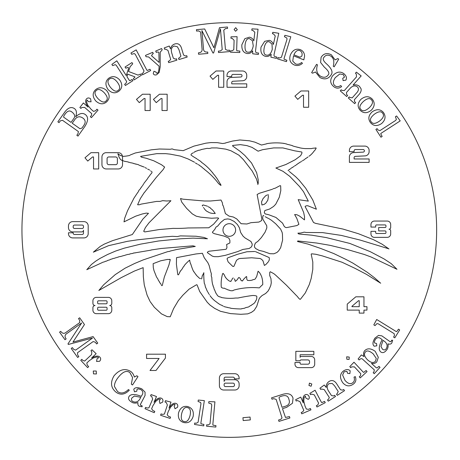 <?xml version="1.0" encoding="UTF-8"?>
<svg xmlns="http://www.w3.org/2000/svg" width="460" height="460" viewBox="0 0 460 460"><rect width="100%" height="100%" fill="white"/><g stroke="black" fill="none" stroke-linecap="round" stroke-linejoin="round"><path stroke-width="0.69" d="M223.761 87.273L223.761 70.984L216.045 70.984L210.042 76.124L212.83 79.379L217.632 75.267L218.615 75.267L218.615 87.273L223.761 87.273M246.744 87.273L246.744 83.841L231.736 83.841L231.736 82.535A1.288 1.288 0 0 1 232.955 81.253L242.667 80.764A4.289 4.289 0 0 0 246.744 76.487L246.744 75.267A4.289 4.289 0 0 0 242.454 70.984L231.305 70.984A4.289 4.289 0 0 0 227.021 75.267L227.021 76.555L231.736 76.555L231.736 75.699A1.288 1.288 0 0 1 233.024 74.411L240.741 74.411A1.288 1.288 0 0 1 242.023 75.699L242.023 75.716A1.288 1.288 0 0 1 240.804 77.004L231.092 77.487A4.289 4.289 0 0 0 227.021 81.771L227.021 87.273L246.744 87.273M308.66 107.26L308.66 90.971L300.943 90.971L294.94 96.111L297.729 99.371L302.525 95.254L303.514 95.254L303.514 107.26L308.66 107.26M369.115 162.392L369.115 158.964L354.114 158.964L354.114 157.659A1.288 1.288 0 0 1 355.333 156.371L365.044 155.888A4.289 4.289 0 0 0 369.115 151.605L369.115 150.391A4.289 4.289 0 0 0 364.832 146.102L353.683 146.102A4.289 4.289 0 0 0 349.399 150.391L349.399 151.673L354.114 151.673L354.114 150.817A1.288 1.288 0 0 1 355.396 149.529L363.118 149.529A1.288 1.288 0 0 1 364.4 150.817L364.4 150.84A1.288 1.288 0 0 1 363.181 152.122L353.47 152.605A4.289 4.289 0 0 0 349.399 156.889L349.399 162.392L369.115 162.392M363.958 313.11L363.958 310.109L366.959 310.109L366.959 306.682L363.958 306.682L363.958 296.821L355.81 296.821L347.237 304.106L347.237 310.109L359.237 310.109L359.237 313.11L363.958 313.11M351.952 306.682L351.952 306.291L358.553 300.679L359.237 300.679L359.237 306.682L351.952 306.682M92.92 303.376L92.92 300.805A3.427 3.427 0 0 1 96.353 297.373L108.75 297.396A3.427 3.427 0 0 1 111.786 300.805L111.786 303.376A2.145 2.145 0 0 1 109.641 305.52A2.145 2.145 0 0 1 111.786 307.665L111.786 310.235A3.427 3.427 0 0 1 108.353 313.662L96.353 313.662A3.427 3.427 0 0 1 92.92 310.235L92.92 307.665A2.145 2.145 0 0 1 95.065 305.52A2.145 2.145 0 0 1 92.92 303.376M98.492 300.805L106.214 300.805A0.857 0.857 0 0 1 107.071 301.662L107.071 302.945A0.857 0.857 0 0 1 106.214 303.807L98.492 303.807A0.857 0.857 0 0 1 97.635 302.945L97.635 301.662A0.857 0.857 0 0 1 98.492 300.805M98.492 310.235L106.214 310.235A0.857 0.857 0 0 0 107.071 309.379L107.071 308.091A0.857 0.857 0 0 0 106.214 307.234L98.492 307.234A0.857 0.857 0 0 0 97.635 308.091L97.635 309.379A0.857 0.857 0 0 0 98.492 310.235M375.676 231.351L370.961 231.351L370.961 233.921A3.427 3.427 0 0 0 374.394 237.354L387.257 237.354A3.427 3.427 0 0 0 390.684 233.921L390.684 230.92A1.713 1.713 0 0 0 388.97 229.206A1.713 1.713 0 0 0 390.684 227.493L390.684 224.492A3.427 3.427 0 0 0 387.257 221.059L374.394 221.059A3.427 3.427 0 0 0 370.961 224.492L370.961 227.062L375.676 227.062L375.676 225.779A0.857 0.857 0 0 1 376.533 224.917L385.112 224.917A0.857 0.857 0 0 1 385.969 225.779L385.969 226.636A0.857 0.857 0 0 1 385.112 227.493L378.678 227.493L378.678 230.92L385.112 230.92A0.857 0.857 0 0 1 385.969 231.777L385.969 232.639A0.857 0.857 0 0 1 385.112 233.496L376.533 233.496A0.857 0.857 0 0 1 375.676 232.639L375.676 231.351M294.981 364.199L294.981 362.486L300.127 362.486L300.127 363.342A0.857 0.857 0 0 0 300.984 364.199L307.843 364.199A1.713 1.713 0 0 0 309.557 362.486L309.557 361.629A1.713 1.713 0 0 0 307.843 359.91L300.984 359.91A0.857 0.857 0 0 0 300.127 360.772L295.837 360.772L295.837 351.336L313.846 351.336L313.846 354.769L300.127 354.769L300.127 357.339A0.857 0.857 0 0 1 300.984 356.483L311.27 356.483A3.427 3.427 0 0 1 314.703 359.91L314.703 364.199A3.427 3.427 0 0 1 311.27 367.632L298.408 367.632A3.427 3.427 0 0 1 294.981 364.199M219.408 385.721L219.408 378.005A4.289 4.289 0 0 1 223.698 373.716L234.847 373.716A4.289 4.289 0 0 1 239.131 378.005L239.131 378.862L234.416 378.862L234.416 378.436A1.288 1.288 0 0 0 233.128 377.148L225.411 377.148A1.288 1.288 0 0 0 224.123 378.436L224.123 381.432A1.713 1.713 0 0 1 225.843 379.718L234.847 379.718A4.289 4.289 0 0 1 239.131 384.008L239.131 385.721A4.289 4.289 0 0 1 234.847 390.011L223.698 390.011A4.289 4.289 0 0 1 219.408 385.721M225.411 386.578L233.128 386.578A1.288 1.288 0 0 0 234.416 385.296L234.416 384.433A1.288 1.288 0 0 0 233.128 383.151L225.411 383.151A1.288 1.288 0 0 0 224.123 384.433L224.123 385.296A1.288 1.288 0 0 0 225.411 386.578M165.439 358.047L165.439 354.188L146.573 354.188L146.573 358.472L159.114 358.472L150.006 370.478L156.009 370.478L165.439 358.047M88.193 225.912L88.193 233.628A4.289 4.289 0 0 1 83.904 237.918L72.76 237.918A4.289 4.289 0 0 1 68.471 233.628L68.471 232.771L73.186 232.771L73.186 233.203A1.288 1.288 0 0 0 74.474 234.485L82.19 234.485A1.288 1.288 0 0 0 83.478 233.203L83.478 230.201A1.713 1.713 0 0 1 81.759 231.915L72.76 231.915A4.289 4.289 0 0 1 68.471 227.625L68.471 225.912A4.289 4.289 0 0 1 72.76 221.622L83.904 221.622A4.289 4.289 0 0 1 88.193 225.912M82.19 225.055L74.474 225.055A1.288 1.288 0 0 0 73.186 226.343L73.186 227.2A1.288 1.288 0 0 0 74.474 228.482L82.19 228.482A1.288 1.288 0 0 0 83.478 227.2L83.478 226.343A1.288 1.288 0 0 0 82.19 225.055M98.687 168.958L98.687 152.668L90.971 152.668L84.968 157.814L87.757 161.069L92.558 156.958L93.541 156.958L93.541 168.958L98.687 168.958M101.948 164.674L101.948 156.958A4.289 4.289 0 0 1 106.231 152.668L118.237 152.668A4.289 4.289 0 0 1 122.527 156.958L122.527 164.674A4.289 4.289 0 0 1 118.237 168.958L106.231 168.958A4.289 4.289 0 0 1 101.948 164.674M107.088 162.955L107.088 158.671A1.713 1.713 0 0 1 108.807 156.958L115.667 156.958A1.713 1.713 0 0 1 117.38 158.671L117.38 162.955A1.713 1.713 0 0 1 115.667 164.674L108.807 164.674A1.713 1.713 0 0 1 107.088 162.955M150.19 110.526L150.19 94.237L142.474 94.237L136.47 99.383L139.259 102.637L144.06 98.526L145.044 98.526L145.044 110.526L150.19 110.526M167.164 110.526L167.164 94.237L159.447 94.237L153.445 99.383L156.239 102.637L161.034 98.526L162.023 98.526L162.023 110.526L167.164 110.526M436.649 230A207.351 207.351 0 0 0 125.626 50.427A207.351 207.351 0 0 0 125.626 409.572A207.351 207.351 0 0 0 436.649 230M57.868 121.825L65.17 111.521C68.333 107.582 71.426 106.605 74.451 108.589C76.573 110.135 76.987 112.873 75.704 116.794C79.333 113.373 82.507 112.596 85.209 114.465C88.406 116.777 88.372 120.652 85.117 126.074L78.004 136.102L76.837 135.274L77.993 133.647L78.395 131.554L62.462 120.261L60.312 120.853L59.035 122.653L57.868 121.825M71.053 122.406L73.594 118.818C75.4 116.535 74.888 114.316 72.053 112.148C69.684 110.026 67.246 110.843 64.751 114.592C63.474 116.334 63.307 117.334 64.245 117.582L71.053 122.406M72.22 123.234L79.965 128.725L81.932 128.093L83.68 125.626C85.916 122.521 85.6 119.962 82.714 117.955C79.764 116.052 77.199 116.489 75.032 119.266L72.22 123.234M79.867 107.49L83.381 102.954L88.107 107.117C85.514 103.437 84.973 100.694 86.491 98.888C87.693 97.669 89.073 97.658 90.632 98.854L91.051 101.821L88.343 101.602L87.222 100.136L86.888 100.263L86.537 101.844L87.785 105.231L90.971 109.158L93.495 111.383L95.571 110.768L96.962 109.192L98.032 110.135L91.413 117.651L90.338 116.708L91.356 115.552L91.793 113.695L84.646 107.404L81.776 107.49L80.943 108.433L79.867 107.49M95.364 89.89C98.969 86.865 102.712 87.084 106.588 90.545C109.986 94.685 110.015 98.446 106.685 101.832C103.276 104.69 99.653 104.42 95.812 101.016C92.46 96.899 92.31 93.19 95.364 89.89M96.105 90.666C94.185 92.42 94.823 95.088 98.026 98.67C101.545 102.143 104.196 102.925 105.984 101.016C108.157 99.205 107.542 96.416 104.15 92.655C100.786 89.309 98.101 88.648 96.105 90.666M108.6 78.338C112.464 75.653 116.173 76.21 119.721 80.005C122.728 84.439 122.417 88.188 118.795 91.258C115.144 93.794 111.556 93.196 108.037 89.459C105.075 85.054 105.265 81.351 108.6 78.338M109.267 79.177C107.197 80.753 107.594 83.467 110.457 87.32C113.649 91.097 116.219 92.115 118.168 90.384C120.497 88.768 120.14 85.939 117.104 81.886C114.051 78.252 111.441 77.349 109.267 79.177M111.883 64.411L116.805 60.829L126.241 75.543L128.415 68.977L128.472 67.666L127.684 67.424L125.804 68.235L125.034 67.028L131.957 62.589L132.733 63.796L130.105 66.74L128.559 71.495L138.063 75.095L140.587 74.054L141.358 75.262L134.13 79.896L133.36 78.689L135.004 77.05L134.682 76.751L127.696 74.163L126.966 76.676L129.162 80.103L129.818 80.707L132.152 79.465L132.928 80.667L125.396 85.497L124.626 84.289L125.844 83.507L126.678 81.529L116.265 65.285L115.201 64.67L112.654 65.619L111.883 64.411M136.166 49.875L146.728 69.949L147.24 70.489L150.012 69.27L150.673 70.541L142.445 74.871L141.778 73.606L143.163 72.875L144.032 70.978L135.28 54.332L134.274 53.561L131.618 54.291L130.951 53.021L136.166 49.875M145.492 55.401L152.731 52.325L153.295 53.642L152.657 53.912L151.518 55.718L159.102 62.433L158.89 52.676C158.78 51.945 157.906 51.848 156.256 52.377L155.698 51.06L161.621 48.541L162.184 49.858L160.201 52.198L160.183 66.947L159.177 72.444L156.647 74.761C155.026 75.273 153.893 74.894 153.249 73.634L153.962 71.242L156.084 72.082L156.227 72.95L156.946 73.082C158.24 73.364 158.964 71.081 159.12 66.228L148.614 56.948L146.05 56.718L145.492 55.401M164.231 47.92L169.268 46.029L170.499 48.875C171.12 46.293 172.621 44.643 175.013 43.918C178.008 43.125 180.136 44.425 181.389 47.811L183.58 55.062L185.575 56.051L186.76 55.694L187.174 57.063L178.957 59.547L178.543 58.178L179.291 57.948L180.906 56.114L178.957 49.657L177.37 46.753L174.19 46.04C171.683 47.018 170.833 49.214 171.637 52.63L173.305 58.161L175.312 59.15L176.485 58.8L176.899 60.168L168.682 62.646L168.268 61.278L169.332 60.956L170.689 59.409L167.963 50.376L165.376 49.07L164.645 49.295L164.231 47.92M196.449 29.664L204.677 28.957L213.923 47.788L219.477 27.686L227.458 26.996L227.579 28.422L225.486 28.601L223.778 30.164L225.429 49.352L227.47 50.336L229.448 50.163L229.574 51.589L218.523 52.543L218.402 51.117L220.409 50.945L222.22 49.622L220.443 28.917L213.63 52.963L212.951 53.021L201.911 30.578L203.441 48.34C203.441 51.117 204.861 52.348 207.707 52.037L207.828 53.463L198.565 54.257L198.438 52.831C201.238 52.595 202.434 51.227 202.038 48.737L200.6 32.027L198.559 30.918L196.57 31.09L196.449 29.664M235.71 27.686L237.32 29.67L235.6 31.263L234.1 29.549L235.71 27.686M231 36.84L237.09 36.679L236.653 49.898L236.814 50.772L239.838 51.089L239.786 52.52L230.494 52.216L230.54 50.784L232.168 50.836L233.801 49.645L234.105 40.296L232.116 38.306L230.949 38.272L231 36.84M251.965 28.859L258.048 29.198L255.599 50.416C255.369 52.026 255.933 52.848 257.289 52.883L258.537 53.026L258.376 54.447L252.689 53.791L252.672 50.818C251.143 52.9 249.308 53.797 247.164 53.515C243.386 52.814 241.615 49.898 241.845 44.758L244.869 38.657L249.377 37.203C251.321 37.461 252.804 38.686 253.822 40.865L254.817 32.24L252.868 30.4L251.798 30.279L251.965 28.859M249.602 38.669C247.181 38.226 245.674 40.285 245.082 44.838C244.697 49.737 245.68 52.181 248.015 52.17C250.689 52.492 252.431 50.381 253.247 45.845L252.436 40.687L249.602 38.669M272.763 32.309L278.777 33.281L274.137 54.125C273.74 55.706 274.217 56.58 275.557 56.752L276.788 57.029L276.477 58.42L270.888 57.178L271.181 54.222C269.445 56.131 267.524 56.833 265.42 56.327C261.74 55.24 260.279 52.158 261.044 47.069L264.69 41.314L269.318 40.336C271.227 40.796 272.573 42.165 273.361 44.442L275.247 35.966L273.499 33.937L272.452 33.701L272.763 32.309M269.393 41.82C267.03 41.13 265.316 43.016 264.253 47.483C263.361 52.319 264.086 54.849 266.409 55.079C269.031 55.677 270.986 53.762 272.268 49.335L272.004 44.12L269.393 41.82M290.789 36.771L284.067 58.431L284.044 59.173L286.867 60.277L286.442 61.64L277.558 58.886L277.984 57.517L279.479 57.983L281.434 57.253L287.011 39.295L286.85 38.042L284.452 36.679L284.878 35.311L290.789 36.771M303.824 59.869L293.503 55.815L292.744 61.105L295.487 63.9C297.476 64.682 299.535 64.204 301.656 62.474L302.45 63.371C299.845 65.544 297.12 66.073 294.273 64.958C290.174 63.026 288.886 59.668 290.409 54.878C292.658 50.065 295.941 48.311 300.259 49.628C303.036 50.801 304.474 52.98 304.583 56.172L303.824 59.869M293.894 54.815L300.006 57.218L301.823 56.154C302.542 53.567 301.898 51.727 299.891 50.634C297.562 49.766 295.567 51.158 293.894 54.815M335.127 59.909L337.795 58.575L338.721 59.121L334.178 66.826L333.253 66.28C334.552 61.197 333.615 57.741 330.441 55.901C327.675 54.596 325.53 55.056 324.018 57.287C322.391 58.834 323.334 61.117 326.836 64.135C331.85 68.781 333.212 72.461 330.93 75.164C328.239 79.068 324.599 79.873 320.005 77.573L315.451 71.984L312.57 73.192L311.644 72.645L316.549 64.325L317.475 64.871C315.801 70.058 316.894 73.882 320.747 76.349C323.961 77.895 326.404 77.464 328.084 75.055C329.854 73.491 328.584 70.84 324.266 67.091L320.603 62.479L321.103 57.304C323.65 53.463 327.06 52.618 331.332 54.769L335.127 59.909M340.762 85.543L341.625 86.566C339.054 88.556 336.519 88.653 334.029 86.848C330.234 83.846 329.693 80.281 332.396 76.136C336.174 71.835 339.963 70.984 343.764 73.577C346.386 75.837 347.081 78.022 345.845 80.138L343.103 80.609L342.74 78.326L344.477 77.148L343.286 74.56L339.785 73.979L335.305 77.608C332.775 81.397 332.735 84.163 335.173 85.911C336.737 87.043 338.6 86.917 340.762 85.543M356.391 72.151L361.175 75.923L353.102 85.008C355.712 84.519 357.822 84.956 359.415 86.325L361.019 88.705C361.485 90.361 360.899 92.201 359.26 94.237L354.349 99.762L354.625 101.689L355.655 102.603L354.7 103.672L348.283 97.968L349.232 96.899L349.882 97.48L352.21 97.853L357.15 92.299C358.783 90.2 358.852 88.395 357.357 86.888C355.252 85.33 352.992 85.646 350.577 87.843L346.483 92.454L346.598 94.559L347.628 95.473L346.679 96.542L340.262 90.838L341.211 89.769L341.883 90.367L344.333 90.562L356.5 76.872L356.276 73.962L355.436 73.221L356.391 72.151M372.18 99.026C375.124 102.695 374.831 106.432 371.289 110.233C367.08 113.545 363.32 113.493 360.002 110.095C357.213 106.628 357.564 103.011 361.048 99.239C365.234 95.979 368.943 95.904 372.18 99.026M371.387 99.751C369.673 97.796 366.994 98.377 363.348 101.505C359.8 104.949 358.967 107.582 360.83 109.411C362.601 111.619 365.401 111.067 369.23 107.755C372.646 104.454 373.365 101.787 371.387 99.751M383.456 112.504C386.055 116.42 385.422 120.117 381.553 123.585C377.062 126.5 373.319 126.109 370.323 122.423C367.862 118.72 368.535 115.149 372.347 111.705C376.809 108.836 380.512 109.1 383.456 112.504M382.599 113.154C381.07 111.05 378.35 111.389 374.434 114.166C370.593 117.283 369.518 119.83 371.214 121.82C372.772 124.177 375.613 123.878 379.73 120.928C383.427 117.955 384.382 115.362 382.599 113.154M400.217 120.888L381.185 133.227L380.696 133.785L382.156 136.436L380.955 137.212L375.895 129.409L377.096 128.627L377.947 129.944L379.92 130.634L395.692 120.405L396.376 119.335L395.404 116.759L396.606 115.977L400.217 120.888M79.66 317.791L84.462 324.513L72.968 342.067L93.098 336.599L97.756 343.12L96.588 343.948L95.37 342.24L93.156 341.567L77.487 352.762L77.677 355.016L78.832 356.638L77.671 357.466L71.225 348.444L72.387 347.61L73.56 349.255L75.618 350.141L92.529 338.06L68.367 344.448L67.971 343.896L81.656 322.96L67.148 333.327C64.762 334.742 64.429 336.593 66.148 338.882L64.981 339.71L59.576 332.143L60.743 331.315C62.37 333.598 64.158 333.931 66.096 332.321L79.747 322.569L79.655 320.252L78.499 318.625L79.66 317.791M91.977 349.778L96.157 353.705L91.569 358.018C95.479 355.781 98.256 355.499 99.918 357.178C101.016 358.495 100.895 359.869 99.561 361.307L96.565 361.445L97.037 358.771L98.601 357.788L98.509 357.449L96.968 356.954L93.478 357.874L89.269 360.674L86.819 362.974L87.233 365.102L88.671 366.631L87.63 367.615L80.77 360.318L81.811 359.335L82.863 360.456L84.674 361.065L91.609 354.545L91.799 351.676L90.936 350.761L91.977 349.778M96.226 371.024L96.393 373.963L93.518 373.882L93.265 371.024L96.226 371.024M134.383 377.033L136.81 375.762L137.983 376.585L132.509 384.985L131.341 384.163L132.566 377.556L129.944 372.68C126.523 369.897 122.343 371.829 117.398 378.482C115.328 381.432 114.35 384.106 114.459 386.515L117.524 391.5C120.859 393.961 124.493 393.306 128.426 389.551L129.3 390.166C124.982 394.617 120.618 395.335 116.207 392.322C110.848 388.027 110.107 382.542 113.994 375.866C119.404 369.524 124.924 368.017 130.548 371.358C132.29 372.462 133.572 374.354 134.383 377.033M142.054 405.731L142.157 406.778L139.391 406.312C138.115 405.737 137.643 404.512 137.971 402.638C135.32 403.391 133.222 403.213 131.681 402.103C128.811 400.424 127.914 398.573 128.995 396.543C130.778 393.909 134.883 393.846 141.323 396.365L142.462 394.277C143.301 392.426 142.721 390.839 140.708 389.505L138.149 388.827L137.04 389.281L136.769 391.264L134.498 391.822L133.768 389.292C135.102 387.268 137.799 387.136 141.852 388.907L145.061 392.121L145.067 395.473L140.306 404.627L140.875 405.49L142.054 405.731M140.806 397.302L134.36 396.054L131.893 397.957C131.094 399.458 131.405 400.643 132.831 401.505C135.539 402.707 137.827 401.994 139.69 399.355L140.806 397.302M151.098 394.588L156.498 396.52L154.008 402.304C156.699 398.699 159.137 397.331 161.328 398.21C162.857 398.975 163.3 400.286 162.65 402.138L159.953 403.46L159.321 400.815L160.367 399.291L160.143 399.015L158.533 399.176L155.704 401.413L152.956 405.657L151.627 408.744L152.852 410.533L154.784 411.361L154.221 412.678L145.021 408.716L145.584 407.405L146.999 408.008L148.896 407.853L152.662 399.102L151.691 396.399L150.535 395.899L151.098 394.588M165.451 400.666L170.993 402.132L169.01 408.106C171.384 404.282 173.696 402.718 175.956 403.403C177.543 404.035 178.095 405.306 177.606 407.203L175.03 408.75L174.179 406.168L175.087 404.564L174.84 404.311L173.253 404.604L170.62 407.071L168.245 411.539L167.187 414.73L168.561 416.403L170.556 417.065L170.108 418.422L160.603 415.265L161.052 413.908L162.512 414.391L164.392 414.069L167.394 405.036L166.192 402.425L164.996 402.028L165.451 400.666M187.594 406.519C192.096 407.888 193.953 411.142 193.177 416.283C191.561 421.383 188.427 423.464 183.77 422.527C179.515 421.233 177.761 418.048 178.52 412.965C180.136 407.911 183.16 405.766 187.594 406.519M187.346 407.566C184.828 406.91 182.942 408.905 181.689 413.54C180.705 418.387 181.499 421.038 184.069 421.492C186.777 422.32 188.778 420.285 190.078 415.391C191.038 410.74 190.13 408.135 187.346 407.566M204.343 400.625L200.876 423.039L200.968 423.775L203.918 424.453L203.699 425.868L194.505 424.442L194.724 423.027L196.27 423.269L198.099 422.263L200.974 403.679L200.629 402.46L198.059 401.465L198.277 400.05L204.343 400.625M214.923 401.839L212.842 424.425L212.98 425.155L215.964 425.649L215.832 427.07L206.574 426.219L206.701 424.793L208.265 424.936L210.024 423.821L211.749 405.099L211.33 403.897L208.702 403.063L208.834 401.637L214.923 401.839M242.932 417.714L250.056 417.059L250.32 419.911L243.196 420.566L242.932 417.714M271.555 397.854L282.952 394.26C288.357 392.851 291.72 394.162 293.043 398.193L292.479 403.23L286.637 407.353L282.469 408.67L285.47 417.45L289.466 416.587L289.898 417.956L278.978 421.394L278.553 420.032L280.818 419.319L282.02 417.944L276.161 399.378L273.723 398.671L271.986 399.222L271.555 397.854M282.037 407.301L284.981 406.375C288.857 405.283 290.174 402.971 288.938 399.441C288.138 395.813 285.597 394.76 281.325 396.273C279.335 396.825 278.656 397.595 279.289 398.59L282.037 407.301M295.642 399.711L300.754 397.106L303.261 402.879C302.473 398.446 303.151 395.732 305.291 394.737C306.9 394.151 308.154 394.726 309.057 396.468C309.597 397.86 309.304 398.82 308.177 399.337L305.814 397.986L305.423 396.186L304.083 397.44L303.767 401.034L304.98 405.944L306.325 409.026L308.464 409.354L310.391 408.514L310.96 409.831L301.777 413.822L301.202 412.511L302.617 411.895L303.801 410.4L300.006 401.666L297.373 400.522L296.217 401.028L295.642 399.711M309.43 383.088L311.811 384.014L311.098 386.25L308.953 385.503L309.43 383.088M309.856 393.375L315.071 390.229L321.218 401.936L321.793 402.621L324.576 401.402L325.243 402.667L317.009 406.991L316.342 405.726L317.785 404.967L318.613 403.127L314.26 394.841L311.552 394.099L310.517 394.64L309.856 393.375M319.93 388.234L324.248 385.02L326.215 387.418C326.1 384.761 327.089 382.76 329.182 381.409C331.844 379.816 334.247 380.472 336.392 383.387L340.498 389.752L342.688 390.149L343.729 389.476L344.505 390.678L337.289 395.335L336.513 394.134L337.168 393.708L338.221 391.494L334.564 385.831L332.235 383.479L328.98 383.669C326.841 385.302 326.629 387.648 328.342 390.712L331.482 395.565L333.684 395.962L334.713 395.295L335.49 396.503L328.273 401.154L327.497 399.953L328.428 399.355L329.308 397.486L324.197 389.557L321.35 389.022L320.706 389.436L319.93 388.234M354.027 377.16L355.247 376.596C356.483 379.609 355.896 382.076 353.493 383.997C349.594 386.854 346.012 386.429 342.734 382.72C339.595 377.936 339.779 374.06 343.292 371.088C346.167 369.156 348.461 369.07 350.169 370.823L349.893 373.589L347.599 373.33L346.926 371.346L344.109 371.801L342.619 375.026L344.931 380.305C347.909 383.755 350.566 384.531 352.895 382.639C354.401 381.438 354.781 379.609 354.027 377.16M346.679 356.799L349.221 357.075L349.123 359.415L346.851 359.254L346.679 356.799M349.778 366.614L353.993 362.216L362.992 371.904L363.722 372.416L366.091 370.513L367.063 371.559L360.249 377.89L359.272 376.843L360.467 375.734L360.784 373.738L354.418 366.879L351.607 366.873L350.756 367.666L349.778 366.614M361.341 354.919L363.958 356.569C363.222 353.912 363.526 351.888 364.878 350.503C367.557 348.042 371.001 348.318 375.216 351.342L378.315 357.316L376.786 361.87C375.452 363.331 373.669 363.837 371.444 363.388L376.084 367.62L377.004 367.971L378.971 366.378L380.029 367.339L374.244 373.687L373.186 372.726L373.963 371.87L374.308 369.869L362.647 359.248C361.755 358.265 360.594 358.501 359.174 359.956L358.116 358.99L361.341 354.919M365.401 352.055C363.653 354.033 364.412 356.667 367.678 359.961C371.03 362.854 373.618 363.273 375.446 361.221L376.274 358.403L373.181 353.843C369.449 350.756 366.856 350.158 365.401 352.055M391.604 340.228L392.656 340.268L391.816 342.947C391.075 344.132 389.798 344.436 387.987 343.856C388.372 346.587 387.912 348.64 386.601 350.02C384.554 352.636 382.593 353.268 380.73 351.923C378.361 349.807 378.856 345.724 382.22 339.687L380.311 338.278C378.591 337.191 376.935 337.554 375.348 339.365L374.325 341.809L374.624 342.976L376.55 343.511L376.797 345.834L374.193 346.213C372.364 344.615 372.606 341.929 374.906 338.157L378.528 335.409L381.846 335.857L390.275 341.809L391.207 341.366L391.604 340.228M383.082 340.325L380.972 346.541L382.524 349.249C383.904 350.238 385.118 350.094 386.17 348.801C387.728 346.276 387.326 343.913 384.962 341.711L383.082 340.325M376.7 319.493L395.991 331.418L396.704 331.625L398.475 329.17L399.694 329.923L394.801 337.835L393.582 337.082L394.404 335.748L394.191 333.672L378.2 323.782L376.941 323.627L375.021 325.605L373.808 324.852L376.7 319.493M283.952 143.393A56.982 56.982 0 0 0 266.714 143.669M283.952 143.531L285.045 143.531M285.459 143.802L286.551 143.94M292.301 145.584A119.64 119.64 0 0 0 286.827 144.216M297.775 147.361L299.006 147.499M314.876 148.045L315.974 147.907M316.106 148.045L316.106 148.459M314.329 150.92A8.924 8.924 0 0 0 315.974 148.459M305.572 158.585A14.381 14.381 0 0 0 308.033 156.94M305.572 158.717L305.026 158.993M302.697 160.5A4.548 4.548 0 0 0 304.612 159.401M302.151 161.046L301.743 161.184M301.197 161.73A5.704 5.704 0 0 0 299.414 162.685M299.276 162.823L298.868 162.961M298.868 163.099A38.726 38.726 0 0 0 296.953 164.329M296.953 164.467L296.407 164.737M295.993 165.151L295.038 165.698M294.9 165.836L294.486 165.974M293.94 166.52A3.174 3.174 0 0 0 292.571 167.474M292.433 167.474A10.028 10.028 0 0 0 290.795 168.435M289.702 169.257A2.605 2.605 0 0 0 290.386 168.981M289.564 169.257L289.018 169.941M288.742 170.079L288.334 170.211M288.196 170.349L288.196 170.758M133.026 253.408A20.826 20.826 0 0 0 129.875 253.954M127.276 254.501A15.191 15.191 0 0 0 129.875 254.092M126.868 254.777L125.77 254.915M123.033 255.737A14.783 14.783 0 0 0 125.361 255.185M122.9 255.869L121.664 256.145M121.256 256.421L120.572 256.421M120.434 256.553A6.095 6.095 0 0 0 118.111 257.105M117.973 257.238L116.88 257.376M116.466 257.652L115.236 257.922M110.308 259.566L109.9 259.704M109.486 259.975A13.852 13.852 0 0 0 107.439 260.527M107.439 260.659L107.025 260.797M105.656 261.211A2.944 2.944 0 0 0 106.616 261.073M105.656 261.343L104.972 261.481M137.948 192.378L138.086 191.969M139.731 189.508A3.197 3.197 0 0 0 138.5 191.561M140.139 189.094L140.547 188.41M140.547 188.278A18.843 18.843 0 0 0 141.784 186.633M141.916 186.633L142.054 186.225M142.468 185.673L143.152 184.719M143.284 184.581L143.422 184.172M143.836 183.62L143.968 183.212M144.106 183.074L144.791 182.252M145.067 181.844A48.875 48.875 0 0 0 147.804 178.284M151.909 171.718L151.495 171.58M150.949 171.034L150.541 170.896M149.58 170.073A3.898 3.898 0 0 0 148.212 169.395M148.074 169.257L147.666 169.119M145.613 167.888A4.134 4.134 0 0 0 146.705 168.297M145.475 167.75L145.067 167.612M144.244 167.066A12.133 12.133 0 0 0 142.468 166.52M141.099 165.974A16.433 16.433 0 0 0 142.468 166.382M141.099 165.836A13.271 13.271 0 0 0 139.863 165.56M139.455 165.289L139.046 165.151M138.77 164.875A10.839 10.839 0 0 0 136.171 164.191M136.171 164.053L135.349 164.053M135.349 163.921A7.435 7.435 0 0 0 133.843 163.645M133.843 163.507A16.238 16.238 0 0 0 130.151 162.685M129.737 162.414L128.645 162.276M128.645 162.138A18.917 18.917 0 0 0 125.223 161.454M125.085 161.316L123.855 161.184M119.479 157.763A4.686 4.686 0 0 0 123.447 160.77M119.341 157.625L119.065 157.078M118.933 156.94A25.748 25.748 0 0 0 118.111 154.203M117.835 154.065L117.835 153.795A2.605 2.605 0 0 1 119.479 155.026A8.498 8.498 0 0 1 121.118 155.71M121.118 155.848L121.802 155.848M122.624 156.394A39.18 39.18 0 0 0 129.743 155.434M257.818 183.758L256.548 179.153L252.206 171.034L243.311 159.539L238.907 155.169L230.995 150.782L225.797 149.143L216.769 147.907L211.565 147.907A7.866 7.866 0 0 1 207.19 148.321A304.244 304.244 0 0 1 201.169 149.552M198.018 150.374A11.638 11.638 0 0 0 201.169 149.69M195.966 151.19A12.127 12.127 0 0 0 197.748 150.644M195.833 151.328L195.419 151.466M195.419 151.605L194.597 151.875M194.465 152.151L194.051 152.289M193.367 152.835A5.244 5.244 0 0 0 191.314 154.065M191.044 154.48L191.044 155.026M191.176 155.164L191.86 155.572M196.518 158.717L196.926 158.855M197.472 159.269L198.433 159.948M201.44 162.138A10.655 10.655 0 0 0 198.841 160.224M211.98 171.994L212.664 172.81M199.387 165.289A10.511 10.511 0 0 0 201.169 166.52A38.479 38.479 0 0 0 204.591 169.395M199.387 165.151L198.979 165.013M203.492 207.431L203.63 207.845M204.177 208.391A7.958 7.958 0 0 0 208.144 211.945M209.105 212.497L208.966 212.359A2.605 2.605 0 0 0 208.282 212.083M209.651 212.767A15.008 15.008 0 0 0 215.263 213.452L214.032 211.813A11.649 11.649 0 0 0 210.743 208.529A2.806 2.806 0 0 0 208.966 207.161M208.696 206.885L208.144 206.747M267.668 218.103L267.26 217.971M267.26 217.833A26.778 26.778 0 0 0 265.207 216.735M263.839 215.78L263.425 215.504M179.411 272.976L179.549 272.567M179.688 272.567L179.958 271.745M180.234 271.607L180.366 270.923M180.642 270.785A12.943 12.943 0 0 0 183.241 266.955L183.655 266.679M190.63 263.942A14.519 14.519 0 0 1 189.675 260.113A47.282 47.282 0 0 0 185.156 264.494A9.947 9.947 0 0 0 183.787 266.547M193.505 271.061L193.643 271.607M193.781 271.607L194.189 272.015M194.189 272.153L194.327 272.567M194.735 272.837A10.517 10.517 0 0 0 195.966 274.62M196.104 274.62A2.605 2.605 0 0 0 196.38 275.304L199.525 278.311M199.939 278.45L200.617 278.587M201.44 278.858L201.716 278.858A24.834 24.834 0 0 1 202.4 275.436M202.538 275.436L202.67 275.028M202.946 274.62L203.084 274.206M203.222 274.068A3.398 3.398 0 0 0 203.768 272.7L203.906 273.252M203.768 273.384A80.983 80.983 0 0 0 204.315 283.51M205.137 285.976A6.308 6.308 0 0 0 204.591 283.786M205.275 286.114L205.407 287.207M207.46 291.45L207.736 291.996M208.144 292.543L208.282 292.951M208.42 292.951L208.696 293.773M209.242 294.32L209.38 294.733M210.065 295.688A24.437 24.437 0 0 0 217.039 302.392L217.315 302.806M218.954 303.899A2.34 2.34 0 0 0 217.724 303.077M219.092 304.037L220.19 304.583M222.513 305.681A9.953 9.953 0 0 0 220.599 304.859M222.651 305.814L223.198 306.09M223.882 306.498A18.728 18.728 0 0 0 227.303 307.32M230.724 308.28A109.992 109.992 0 0 0 236.883 308.827L240.442 308.965M240.574 308.965L241.672 308.827M248.377 307.05A21.085 21.085 0 0 0 245.094 307.866M248.785 306.774L249.331 306.498M251.114 305.543A2.973 2.973 0 0 0 249.469 306.366M251.246 305.267L253.713 303.629A4.997 4.997 0 0 0 255.352 301.576M255.49 301.438L255.766 300.754M256.312 295.964A10.643 10.643 0 0 0 252.068 295.556A195.448 195.448 0 0 0 237.975 298.017L235.652 298.017A45.097 45.097 0 0 1 221.283 297.471M221.283 297.332A6.808 6.808 0 0 0 219.23 296.786M216.769 294.187A3.72 3.72 0 0 0 219.23 296.648M215.947 292.951A3.686 3.686 0 0 0 216.355 293.911M214.578 289.806A126.787 126.787 0 0 0 215.809 292.951M214.44 289.806L214.302 289.397M214.032 288.983A3.795 3.795 0 0 0 213.48 286.931M213.21 285.976A2.944 2.944 0 0 0 213.348 286.931M213.072 285.838L212.934 285.016M211.427 274.068A4.261 4.261 0 0 0 211.841 277.489A27.623 27.623 0 0 0 212.796 285.016M211.295 273.936L211.157 272.837M156.831 277.489L157.515 278.45M157.653 278.587L157.791 278.996M158.067 279.41A3.433 3.433 0 0 0 159.022 281.186M159.16 281.186A4.715 4.715 0 0 0 160.114 283.101M160.252 283.101L160.799 283.923M160.937 284.061L161.075 284.47M254.805 279.272L254.121 279.41M253.983 279.542L252.891 279.68M247.555 280.364A10.534 10.534 0 0 0 252.615 279.956M247.417 280.364L247.279 279.956M241.672 280.778L242.357 281.048L242.489 280.64A4.008 4.008 0 0 0 243.725 279.134L246.324 276.535L246.732 276.805A12.408 12.408 0 0 0 246.87 279.542M240.85 279.956L240.988 280.364A2.605 2.605 0 0 0 241.672 280.64M240.574 279.542A2.697 2.697 0 0 0 238.935 277.489M238.797 277.489L238.389 278.041M234.83 279.542A8.085 8.085 0 0 0 235.238 281.325A7.268 7.268 0 0 0 238.251 278.041M234.692 279.542A2.605 2.605 0 0 0 234.416 278.858M233.323 278.041L232.777 278.173M232.363 278.587L231.955 279.818M231.409 280.226A9.959 9.959 0 0 0 230.995 281.325M230.862 281.457A13.259 13.259 0 0 0 229.632 281.186M229.218 280.911L228.396 280.364M225.659 277.489A10.465 10.465 0 0 0 228.125 280.094M224.158 274.62A42.993 42.993 0 0 0 225.526 277.489M224.02 274.62L223.198 273.384L222.789 273.522M222.651 273.66A36.633 36.633 0 0 0 221.283 287.207A3.456 3.456 0 0 0 224.428 288.167M224.428 288.299L224.842 288.437M227.849 289.806A20.798 20.798 0 0 0 225.25 288.713M227.987 289.944L229.08 290.082M229.218 290.22A6.158 6.158 0 0 0 233.047 290.628M233.047 290.49L233.461 290.352M261.51 276.259A23.799 23.799 0 0 1 262.74 284.608A27.128 27.128 0 0 0 259.733 287.483M261.24 275.851L260.826 274.752M260.693 274.62L260.279 273.798M260.009 273.522A2.34 2.34 0 0 0 259.187 272.291M305.296 187.726L299.144 180.199L295.584 176.646L289.26 171.43M216.631 177.876L220.869 184.857L221.007 185.403L220.208 184.989L218.822 183.758M257.818 184.581L258.227 183.212L258.227 179.791L256.651 172.724L251.511 162.938L244.823 155.44L240.149 151.363L232.639 145.992L232.639 145.446L240.373 144.635L246.899 145.613L252.022 147.373L258.089 151.19L262.608 149.69L273.688 147.907L282.86 147.907L294.774 150.84L301.743 152.013L302.013 152.973L300.627 155.716L295.222 159.718L285.867 164.519L275.879 168.026L282.992 171.31L289.702 176.283L299.512 186.507L303.519 191.693L308.309 201.135L298.183 199.634L303.657 212.474L304.543 216.746L304.48 219.886L299.552 216.05L296.855 214.722L294.624 214.55L296.815 218.379L298.902 224.319L296.849 225.572L286.407 227.637L285.183 227.274L284.09 226.176L282.584 223.169L275.96 217.471L269.071 214.855L265.058 213.854L264.293 212.48L264.851 210.53L269.646 209.012L273.562 206.459L275.73 204.228L279.3 197.259L280.807 190.601L280.669 185.811L279.985 185.673L275.333 188.14L273.004 188.824M202.538 206.063L202.262 205.378L203.222 204.97L207.46 206.201M255.219 278.996L256.72 276.408L258.089 271.199L259.049 272.153M151.087 250.125L134.941 252.862M134.941 253A2.605 2.605 0 0 0 133.026 253.27M259.325 287.891A70.857 70.857 0 0 0 233.87 290.082M216.493 177.876A29.492 29.492 0 0 0 213.072 173.495A2.605 2.605 0 0 1 212.796 172.81M211.841 171.856A50.117 50.117 0 0 0 201.44 162.276M218.684 183.758A70.581 70.581 0 0 0 204.591 169.527M198.57 164.737L198.156 164.605M195.419 162.961L197.42 164.128M192.274 155.98A94.57 94.57 0 0 0 196.518 158.585M144.382 192.378L140.352 198.559L137.615 204.746L139.34 204.769L141.22 204.102L156.561 201.411L159.982 201.411L162.714 200.652L166.687 201.003L170.924 200.727L149.034 222.755L145.423 227.533L143.692 231.305L144.791 231.926L159.298 229.54L173.115 228.367A139.305 139.305 0 0 0 188.169 227.959L208.771 227.78L213.63 224.152L218.684 218.241L217.517 217.89L211.565 218.241L200.617 217.149L196.242 216.189L192.274 213.865L186.587 208.317L181.734 202.095L180.504 198.536L182.93 199.174L204.234 200.997L210.473 201.003L221.007 200.042L222.37 202.745L222.651 204.97L223.336 206.063L225.388 213.589L229.091 216.137L233.323 217.011L236.745 218.925L241.12 223.715L246.87 223.991L250.964 222.68L258.911 222.071L261.648 220.57L261.786 218.655L257.123 194.505L259.29 193.298L272.458 189.232M266.714 143.802L261.51 145.038L254.943 142.163L249.469 140.794L239.89 139.972L232.518 141.059L225.388 142.985M110.308 259.428A92.109 92.109 0 0 0 112.637 258.744M112.907 258.474A4.997 4.997 0 0 0 114.96 258.06M255.49 251.631L268.767 257.376L269.313 257.79L269.313 259.842L268.767 261.073M280.945 229.873L282.101 232.3L282.452 234.215L282.584 240.137L280.657 247.681L278.697 250.769L276.903 252.5L273.855 253.793L269.945 253.713L263.292 251.355L259.049 250.378L255.777 248.613L254.667 247.388L254.397 245.611L255.352 243.144L257.962 241.253L261.366 237.584L265.069 232.196L266.829 227.89L266.754 225.745L262.838 219.196L262.648 217.137L263.017 215.642M268.214 218.241L271.498 220.294L275.758 223.842L280.807 229.327M207.19 291.036A118.318 118.318 0 0 0 205.545 287.207M150.811 174.047A2.731 2.731 0 0 0 152.041 172.126M147.942 177.876A38.071 38.071 0 0 0 150.673 174.179M144.52 192.378L156.245 177.433L163.122 169.619L164.634 167.066L161.414 164.68L153.749 160.787L146.378 158.292L141.479 157.165L140.547 156.394L156.699 153.657L165.727 153.657L170.108 154.129L180.504 156.118L188.169 158.993L194.534 162.23M225.388 143.117L222.651 143.531L217.304 142.646L210.881 142.571L205.856 143.175L193.959 146.119L183.201 150.656L174.346 149.69L172.052 148.885L170.252 149.276L159.436 149.005L151.357 149.828L135.349 152.973L130.151 155.026M268.49 261.619L265.955 264.437L264.385 265.449L262.993 260.837L261.602 259.319L260.044 258.491L251.683 257.778L240.039 258.491L238.797 258.744L236.549 260.239L233.87 266.409L232.777 266.409L228.125 261.889L227.044 258.767L227.849 257.79L237.705 254.23L246.87 251.764L254.805 251.493M230.178 219.339L227.625 218.908L224.463 219.397L220.725 222.439L217.574 226.193L216.085 226.998L214.716 229.465L212.388 232.196L212.796 232.881L214.383 233.686L224.353 236.17L228.81 238.084L229.885 240.298L229.902 242.477L229.764 243.006L226.619 244.513L226.97 247.296L226.504 248.751L225.935 249.303L208.886 251.246L207.38 252.16L207.46 252.724L212.313 256.116L214.216 256.651L218.138 256.691L225.388 255.323L237.567 251.631L242.903 249.441L249.199 248.48L251.384 246.939L252.149 245.272L252.195 244.036L250.976 241.506L245.094 237.958L243.058 236.164L240.655 232.472L239.344 227.683L237.429 224.537L234.238 221.496L230.397 219.541M268.082 194.43L268.381 196.713L267.806 200.18L265.897 203.084L264.207 204.384L261.924 204.97L261.51 201.957L263.017 198.674L265.615 195.799L267.122 194.982M296.677 147.091L297.775 147.223M292.301 145.722A23.293 23.293 0 0 0 296.539 146.953M299.006 147.637A33.689 33.689 0 0 0 305.164 148.591L311.592 148.591A7.406 7.406 0 0 1 314.738 148.183M308.993 156.118L309.269 156.118A21.787 21.787 0 0 0 314.191 150.92M230.724 308.142A55.844 55.844 0 0 0 227.303 307.458M241.672 308.689A35.707 35.707 0 0 0 244.818 308.142M255.904 300.754A7.113 7.113 0 0 0 256.72 296.102M380.282 282.963L366.459 274.344L354.695 268.186L342.022 262.234L322.264 255.869L315.75 254.265L311.73 253.816L311.184 254.092L312.811 262.01L312.783 269.387L311.184 278.45L309.269 284.608L305.296 292.951L300.644 298.977L300.098 299.385L299.006 298.563L296.993 296.085M388.631 248.756L359.996 240.028L341.268 235.399L322.529 232.599L306.325 232.49L304.175 232.145L300.782 233.019L297.907 233.157L298.5 233.847L299.425 234.065L311.851 235.192L326.203 237.573L349.772 243.42L370.156 251.631L383.979 258.882L391.207 263.626L396.98 269.284L371.243 257.059L364.349 254.506L347.513 249.567L330.061 245.335L316.578 243.018L297.775 240.954L297.499 241.506L308.033 244.105L320.764 248.48L333.759 253.546L345.667 259.29L352.918 263.126L367.287 272.291L374.532 277.788L380.696 283.239M305.572 188.002L312.823 200.042L316.382 209.214L307.734 205.718L306.107 205.821L305.101 206.534L313.496 222.467L315.433 223.33L342.93 229.051L358.392 233.703L373.577 239.723L382.156 244.22L388.964 248.946M170.24 259.842L168.877 265.178L164.329 277.018L162.305 285.43M156.561 277.081L153.962 270.514L153.301 267.639L153.14 263.672L160.666 260.797L167.509 259.428L170.24 259.566L169.694 259.29M102.919 262.165A5.428 5.428 0 0 0 104.564 261.757M98.952 290.352L103.649 284.803L115.236 274.62L125.051 268.203L134.676 263.465L143.215 259.894L167.716 251.643L169.832 251.355M149.856 301.03L147.062 295.027L144.262 284.924L143.347 276.788L143.152 267.639L134.395 271.061L121.256 277.627L98.814 290.49M161.351 285.154L161.897 285.7M296.677 295.826L286.476 285.257L275.741 275.235L273.827 273.66L270.267 271.745L269.721 272.429L269.721 275.575L270.963 278.68L271.279 282.785L270.779 285.487L269.313 288.851L268.082 291.036L265.615 293.503L262.056 295.556L259.871 297.654L258.98 299.224L256.726 306.348L254.127 310.425L251.384 312.386L247.716 313.869L240.839 314.301L230.529 313.599L220.461 311.288L214.716 308.418L210.065 305.129L207.224 302.231L199.749 291.605L197.064 284.878L196.518 284.746L189.129 289.121L182.827 295.24L178.382 300.553L173.564 308.66L170.24 316.762L167.233 316.624L161.483 313.887L154.295 307.24L150.127 301.576M190.768 263.942A61.916 61.916 0 0 0 193.229 270.785M179.273 273.522L178.319 274.89L177.767 274.62L176.398 264.218L176.536 257.652L195.966 253.954L202.4 253.27L204.24 257.749L207.874 262.712L209.168 265.587L210.881 272.429M151.087 249.987L161.213 248.48L192.912 245.824L195.281 246.428L176.951 249.441L170.108 251.085M137.816 192.378L133.981 198.128L127.552 210.714L124.677 218.241L124.004 221.875L135.625 216.189L142.192 213.998L146.228 213.112L148.488 213.314L142.864 219.121L132.342 234.525L112.499 240.683L104.288 244.105L100.217 246.439L93.34 252.178L108.577 245.669L127.466 241.316L137.264 239.861L163.674 236.986L172.333 236.314L177.295 236.578L180.366 235.894L195.994 236.227L203.952 237.44L207.46 238.769L193.091 238.136L180.642 238.769L158.51 240.988L140.57 244.133L124.263 248.164L115.638 251.039L107.571 254.501L99.912 258.474L95.599 261.24L91.425 264.494L86.773 269.692L102.511 262.441M235.618 230A6.319 6.319 0 0 0 226.142 224.526A6.319 6.319 0 0 0 226.142 235.474A6.319 6.319 0 0 0 235.618 230"/></g></svg>
